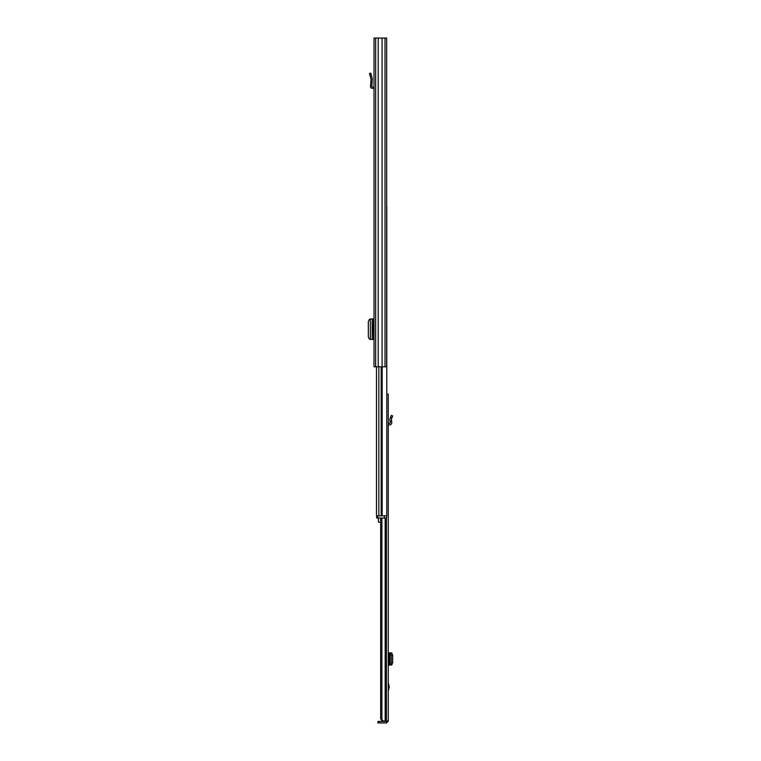 <?xml version="1.0" encoding="UTF-8"?>
<svg xmlns="http://www.w3.org/2000/svg" width="761" height="761" viewBox="0 0 761 761"><rect width="100%" height="100%" fill="white"/><g stroke="black" fill="none" stroke-linecap="round" stroke-linejoin="round"><path stroke-width="1.14" d="M385.018 38.05L374.012 38.05L374.012 366.802L386.664 366.802L386.664 38.05L385.018 38.05L385.018 366.802M382.079 38.05L382.079 366.802M378.227 38.05L378.227 366.802M370.35 318.973L370.35 339.463L370.35 318.973L374.012 318.973M370.35 339.463L374.012 339.463M370.35 319.22L369.408 319.306L368.324 321.494L368.324 336.933L369.408 339.121L370.35 339.206M374.012 87.115A1.864 1.864 0 0 0 373.47 87.03L372.348 87.03A0.552 0.552 0 0 1 371.806 86.44L372.139 82.159L370.816 82.159L370.493 86.335A1.864 1.864 0 0 0 372.348 88.352L373.47 88.352A0.552 0.552 0 0 1 374.012 88.894M370.816 82.159L371.035 78.992L369.475 73.475L370.74 73.113L369.475 73.475M370.74 73.113L372.3 78.64L372.139 82.159M374.012 332.719L373.023 332.719L373.023 325.708L374.012 325.708M386.664 206.811L386.778 394.198L388.262 394.198L388.262 395.292M386.778 206.811L386.778 515.834M376.476 366.802L376.476 515.834M376.476 509.813L376.476 504.657M377.798 515.834L377.798 518.032L376.695 518.032L376.695 515.834L386.559 515.834L386.559 518.032L384.372 518.032L384.372 515.834M377.798 518.032L384.372 518.032M378.455 518.032L378.455 522.208L380.662 522.208M388.262 682.788L389.252 686.898L388.262 691.007M388.262 394.198L388.262 721.2L386.731 720.981M382.051 720.933L380.662 718.784L381.889 718.784C381.927 720.315 382.726 721.038 384.305 720.981L382.517 720.981L384.305 720.981M381.889 518.032L381.889 718.784M380.662 518.032L380.662 718.784M385.161 518.032L385.161 720.981L388.262 720.981M386.512 722.95L377.96 722.95L377.96 721.418L386.512 721.418L386.512 722.95L388.262 721.2M391.763 652.928L389.68 652.928L389.68 664.981L390.431 664.819L391.259 662.631L392.676 662.66L391.763 664.981M388.262 652.928L389.68 652.928M391.63 664.981L390.089 664.981M388.262 664.981L389.68 664.981M391.63 652.928L392.676 655.25L392.676 662.66M392.676 655.25L391.259 655.269L391.259 662.631M391.259 655.269L390.089 652.928M389.908 664.886L389.908 653.005M392.676 415.944L391.259 415.344L392.676 415.944L391.439 419.016L391.753 422.621A2.083 2.083 0 0 1 389.68 424.885L388.804 424.885A0.552 0.552 0 0 0 388.262 425.428M391.63 421.214L390.089 421.214L389.908 419.149L391.259 415.344M388.262 423.42A2.083 2.083 0 0 1 388.804 423.344L389.68 423.344A0.552 0.552 0 0 0 390.231 422.755L390.089 421.214M375.658 38.05L375.658 366.802M373.47 318.973L373.47 325.708M373.47 332.719L373.47 339.463M372.215 318.973L372.215 339.463M371.301 75.12L370.036 75.482M382.146 366.802L382.146 515.834M378.845 366.802L378.845 515.834M381.204 366.802L381.204 515.834M389.166 687.563L388.262 687.563M386.122 518.032L386.122 720.981M386.398 518.032L386.398 720.981M378.873 722.95L378.873 721.418M388.804 652.928L388.804 664.981M390.431 653.081L391.848 653.062M391.848 664.848L390.431 664.819M388.262 686.232L389.166 686.232M391.848 417.894L390.431 417.294"/></g></svg>
